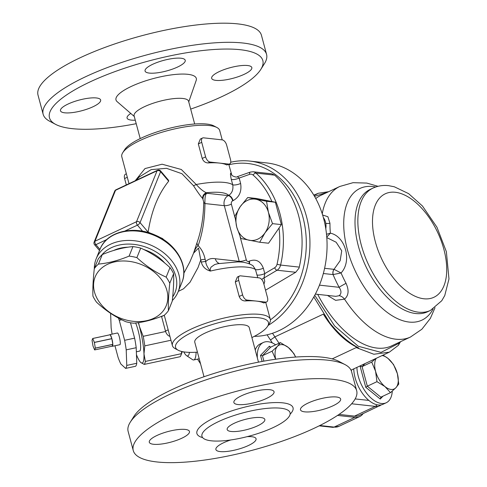 <?xml version="1.0" encoding="UTF-8"?>
<svg xmlns="http://www.w3.org/2000/svg" width="487" height="487" viewBox="0 0 487 487"><rect width="100%" height="100%" fill="white"/><g stroke="black" fill="none" stroke-linecap="round" stroke-linejoin="round"><path stroke-width="0.73" d="M112.138 346.178A5.978 1.084 -102.1 0 0 112.43 346.294A5.978 1.084 -102.1 0 0 112.807 344.412L112.138 346.178L94.642 349.928L95.318 348.162A5.978 1.084 -102.1 0 0 95.318 348.102L94.375 342.458A5.978 1.084 -102.1 0 0 94.356 342.379L92.743 338.495A5.978 1.084 -102.1 0 0 92.725 338.477L92.049 340.243A5.978 1.084 -102.1 0 0 92.049 340.303L92.987 345.953A5.978 1.084 -102.1 0 0 93.011 346.032L94.624 349.909A5.978 1.084 -102.1 0 0 94.642 349.928M112.807 344.412L95.318 348.162M112.43 346.294L119.924 344.686A5.978 1.084 77.9 0 0 119.364 337.095A5.978 1.084 77.9 0 0 117.416 332.998L109.922 334.606A5.978 1.084 -102.1 0 1 110.214 334.727L92.725 338.477M111.846 338.623A5.978 1.084 -102.1 0 0 110.232 334.746L111.846 338.623L94.356 342.379M110.232 334.746L92.743 338.495M112.807 344.352A5.978 1.084 -102.1 0 0 111.87 338.702L112.807 344.352L95.318 348.102M111.87 338.702L94.375 342.458M114.962 345.752L118.079 357.391A30.535 5.534 -102.1 0 0 120.813 363.959L125.622 368.403L135.617 366.261A30.535 5.534 -102.1 0 0 136.762 363.272L136.208 347.712A30.535 5.534 -102.1 0 0 134.619 338.148L130.492 322.753M121.738 319.764L119.26 320.294A30.535 5.534 -102.1 0 0 118.42 318.035M134.619 338.148L124.623 340.297L119.26 320.294M136.208 347.712L126.212 349.855A30.535 5.534 -102.1 0 0 124.623 340.297M136.762 363.272L126.766 365.414L126.212 349.855M125.622 368.403A30.535 5.534 -102.1 0 0 126.766 365.414M110.616 313.33L111.133 327.83A30.535 5.534 -102.1 0 0 112.113 334.137M135.648 322.997A16.375 2.971 77.9 0 1 140.128 340.407A16.375 2.971 77.9 0 1 139.599 351.097L136.354 351.797M144.195 364.416L140.706 362.431A28.587 5.18 -102.1 0 0 143.982 353.879L145.339 361.427A30.535 5.534 77.9 0 1 144.195 364.416L180.147 356.703A30.535 5.534 -102.1 0 0 180.841 355.547A30.535 5.534 -102.1 0 0 181.292 353.714L181.791 351.504M136.457 354.713A28.587 5.18 -102.1 0 0 140.232 361.926A28.587 5.18 -102.1 0 0 140.706 362.431L140.262 361.963M138.564 322.613L139.434 326.54A28.587 5.18 -102.1 0 0 138.332 322.65M139.434 326.54L143.196 336.31A30.535 5.534 77.9 0 1 144.785 345.867L143.982 353.879A28.587 5.18 -102.1 0 0 139.434 326.54M143.196 336.31L165.604 331.507M144.785 345.867L170.967 340.249M145.339 361.427L181.292 353.714M351.638 403.778L375.3 406.371L354.536 416.117L339.019 414.419M354.536 416.117A27.29 14.78 64.8 0 0 359.327 415.393L381.619 404.764M314.072 195.549L317.421 193.826A70.171 38.01 -115.2 0 0 313.908 195.098A70.171 38.01 -115.2 0 0 313.829 195.141L313.908 195.098M329.632 322.68A87.057 47.16 -115.2 0 1 323.344 314.133A70.171 38.01 -115.2 0 0 358.736 348.016C348.582 342.665 338.879 334.216 329.632 322.68L313.811 296.942M399.73 342.069L398.75 343.408L381.029 352.381L358.225 346.245L334.63 325.955L314.724 295.286M328.658 191.695L318.358 193.26L316.045 194.216M314.547 196.358L327.471 192.255M332.171 358.889L356.222 347.59L373.846 354.25L389.35 352.156M356.222 347.59L358.736 348.016M279.075 343.207A70.171 38.01 -115.2 0 1 274.899 336.882L323.344 314.133M272.513 333.254A87.057 47.16 -115.2 0 0 274.899 336.882L270.486 340.011A74.067 40.123 64.8 0 0 272.349 342.933M319.448 285.151L339.116 287.306C341.551 290.867 341.551 293.673 339.129 295.719L335.78 296.333L315.351 294.099M326.807 237.601L336.14 242.234L341.728 250.787L340.169 260.642L334.009 269.335A5.199 4.146 -83.8 0 0 333.065 274.577L341.052 272.964C352.223 261.251 345.496 236.219 330.393 233.182L326.515 234.277M327.441 295.42L335.628 300.339L344.534 299.152C348.668 295.536 349.173 290.264 346.05 283.343A81.213 43.994 -115.2 0 1 341.052 272.964L334.045 269.335A5.199 4.097 -85.8 0 0 333.175 274.558M325.797 223.381A7.798 4.359 -179.4 0 0 329.961 223.302L327.897 216.745L322.625 214.992M326.765 237.09L330.393 233.182A81.213 43.994 -115.2 0 1 329.961 223.302M339.129 295.719A7.798 4.389 -123.3 0 1 344.534 299.152A83.161 45.047 64.8 0 0 410.498 337.016L421.882 329.224L430.35 318.395L435.025 307.693M323.325 273.511L333.065 274.577A88.427 47.903 64.8 0 0 339.116 287.306A7.798 0.578 152.1 0 1 346.05 283.343M189.443 352.369A31.186 5.655 77.9 0 1 186.558 355.626A31.186 5.655 77.9 0 1 183.739 351.882M186.558 355.626L192.456 359.589A36.385 6.593 -102.1 0 0 193.771 359.942A36.385 6.593 -102.1 0 0 196.109 352.241M337.515 415.429L354.865 417.329A27.29 14.78 64.8 0 0 359.649 416.604A27.29 14.78 64.8 0 0 363.101 413.621M275.642 344.82A27.29 14.78 64.8 0 0 263.388 342.458A27.29 14.78 64.8 0 0 257.355 357.921M255.231 349.983A27.29 14.78 -115.2 0 1 260.222 343.944L263.388 342.458M295.603 357.05A18.189 9.856 64.8 0 0 288.365 347.505A18.189 9.856 64.8 0 0 277.468 346.312A18.189 9.856 64.8 0 0 275.666 359.229M275.624 359.236L272.093 351.188L277.468 346.312L280.372 342.598L288.365 347.505L293.892 353.574L295.67 357.05M263.905 361.129L262.456 355.717L272.093 351.188M270.729 347.128L269.853 346.994L269.372 346.19L260.502 355.4L262.456 355.717L270.729 347.128L280.372 342.598M356.916 367.387A27.29 14.78 64.8 0 0 358.274 376.281A27.29 14.78 64.8 0 0 386.215 402.767L383.05 404.253A27.29 14.78 -115.2 0 1 368.872 400.424A27.29 14.78 -115.2 0 1 353.757 368.872M386.215 402.767A27.29 14.78 64.8 0 0 392.279 391.122M376.256 358.304A18.189 9.856 64.8 0 0 375.58 371.301A18.189 9.856 64.8 0 0 384.967 386.575A18.189 9.856 64.8 0 0 395.864 387.768A18.189 9.856 64.8 0 0 397.38 373.687A18.189 9.856 64.8 0 0 387.993 358.414A18.189 9.856 64.8 0 0 382.088 355.565M365.749 387.275L367.332 386.197L362.084 366.626L360.13 366.303L365.749 387.275L380.237 399.036L380.846 397.173L390.489 392.644L384.967 386.575L376.968 381.668L375.58 371.301L371.727 362.097L375.781 358.529M380.846 397.173L367.332 386.197L376.968 381.668M383.062 355.108L387.993 358.414L393.52 364.483L397.38 373.687L398.762 384.054L395.864 387.768L390.489 392.644M365.019 363.582L362.084 366.626L371.727 362.097M162.116 312.191A38.333 28.788 -158 0 0 132.178 261.829A38.333 28.788 -158 0 0 97.832 299.803A38.333 28.788 -158 0 0 162.116 312.191M169.786 283.221C168.581 294.221 168.125 303.364 168.417 310.663L172.252 301.149C173.457 290.149 173.914 280.999 173.622 273.7A42.88 32.203 -158 0 0 170 267.6C160.984 259.254 151.226 252.753 140.725 248.108A42.88 32.203 -158 0 0 132.939 246.605C123.467 247.402 113.252 250.05 102.294 254.555A42.88 32.203 -158 0 0 98.137 259.151L94.295 268.666A42.88 32.203 22 0 1 98.453 264.07C107.925 263.272 118.14 260.618 129.098 256.119A42.88 32.203 22 0 1 136.884 257.623C145.893 265.969 155.651 272.47 166.158 277.121A42.88 32.203 22 0 1 169.786 283.221L173.622 273.7M168.417 310.663A42.88 32.203 22 0 1 166.493 313.068A42.88 32.203 22 0 1 164.259 315.266C153.295 319.764 143.081 322.412 133.615 323.21A42.88 32.203 22 0 1 125.829 321.712C115.322 317.061 105.563 310.56 96.554 302.214A42.88 32.203 22 0 1 92.926 296.114C92.64 288.815 93.096 279.666 94.295 268.666M98.453 264.07L102.294 254.555M129.098 256.119L132.939 246.605M136.884 257.623L140.725 248.108M166.158 277.121L170 267.6M113.654 250.482A37.682 28.295 22 0 1 128.166 247.177M143.592 249.454A37.682 28.295 22 0 1 164.85 263.132M265.001 232.829A20.789 16.595 -83.8 0 0 268.416 212.338A20.789 16.595 -83.8 0 0 256.01 199.274A20.789 16.595 -83.8 0 0 240.194 206.707A20.789 16.595 -83.8 0 0 236.779 227.198A20.789 16.595 -83.8 0 0 249.186 240.255A20.789 16.595 -83.8 0 0 265.001 232.829L259.705 242.252L240.888 238.502L236.779 227.198L234.892 216.137L240.194 206.707L247.719 197.521L266.529 201.277L268.416 212.338L272.525 223.643L265.001 232.829M247.719 197.521L256.564 198.489L275.38 202.245L281.376 224.61L268.55 243.226L259.705 242.252M281.376 224.61L272.525 223.643M275.38 202.245L266.529 201.277M323.38 217.573A12.997 10.367 96.2 0 1 325.791 228.726M268.124 325.426A87.057 69.477 -83.8 0 0 309.294 231.477A87.057 69.477 -83.8 0 0 249.709 161.069A87.057 69.477 -83.8 0 0 230.71 162.244M228.872 164.758A84.464 67.407 96.2 0 1 302.944 217.281A84.464 67.407 96.2 0 1 270.395 319.849M249.709 161.069L266.833 162.944A87.057 69.477 96.2 0 1 326.789 253.051A87.057 69.477 96.2 0 1 254.287 336.359M274.625 175.143L271.819 173.822L253.009 171.759L250.348 172.075A2.599 1.461 -109.4 0 0 249.654 174.352A5.199 4.146 96.2 0 1 253.124 175.064A2.599 1.364 -48.4 0 1 255.943 173.098L274.625 175.143A87.057 69.477 96.2 0 1 299.262 267.107L280.585 265.062A87.057 69.477 -83.8 0 0 255.943 173.098A7.798 6.221 -83.8 0 0 253.009 171.759M279.033 228.013A84.464 67.407 96.2 0 1 277.03 264.283A5.199 4.146 96.2 0 1 274.674 267.734A2.599 1.345 59.3 0 0 277.048 270.23L295.731 272.276L298.994 268.179L299.262 267.107M295.731 272.276L265.518 290.215M263.942 284.323L264.745 281.364L263.991 277.986L264.782 273.603L263.333 268.197A5.199 1.37 -15 0 1 255.425 269.481A50.678 13.374 -15 0 0 210.341 271.076C207.407 267.375 205.873 264.216 205.751 261.604A5.199 1.37 165 0 0 201.326 262.164C202.476 266.657 205.477 269.628 210.341 271.076L210.238 268.976L211.041 267.107L214.7 264.538L217.939 263.68L237.449 261.927C243.403 261.811 248.565 263.059 252.93 265.665L255.425 269.481L257.781 277.736M217.939 263.68L218.346 263.613M219.278 263.455A7.798 6.221 96.2 0 1 215.291 258.743C211.395 258.031 208.217 258.987 205.751 261.61L205.167 259.419A5.199 1.37 165 0 0 200.741 259.979L201.326 262.164M173.743 248.297L162.396 238.466L148.127 232.135L147.92 232.476M124.897 231.033L137.431 225.146A2.599 0.98 -40.4 0 0 140.049 222.626L160.594 171.698A2.599 0.98 -40.4 0 0 160.594 170.937L168.569 180.312L168.672 181.188C158.257 193.972 151.408 210.95 148.133 232.122L148.127 232.135M148.133 232.122L140.049 222.626A2.599 1.954 -158 0 0 136.512 221.719L94.989 241.223A2.599 1.954 -158 0 0 94.137 242.082A2.599 2.599 0 0 0 94.569 244.742A2.599 0.98 -40.4 0 0 95.909 244.644L106.817 239.525M172.319 300.522A44.177 33.177 -158 0 0 178.102 291.883A44.177 33.177 -158 0 0 149.539 244.59A44.177 33.177 -158 0 0 96.158 258.834A44.177 33.177 -158 0 0 94.32 268.617M101.686 255.103A41.584 31.223 22 0 1 155.505 251.609A41.584 31.223 22 0 1 172.678 296.936M203.536 137.833L222.218 139.879A5.199 2.819 -115.2 0 1 226.625 145.059L230.521 159.59A5.199 2.819 -115.2 0 1 229.614 163.955A5.199 2.819 -115.2 0 1 228.701 164.089L219.363 163.066A50.678 13.374 165 0 0 208.156 162.926C205.392 162.877 203.414 161.392 202.221 158.458L198.325 143.927L200.327 139.051L202.622 137.973A5.199 2.819 -115.2 0 1 203.536 137.833M229.614 163.955L226.832 164.971A50.678 13.374 165 0 0 219.363 163.066L210.025 162.043A5.199 2.819 -115.2 0 1 205.611 156.863L201.721 142.332A5.199 2.819 -115.2 0 1 202.622 137.973M126.364 173.786L125.512 174.188A5.199 2.819 64.8 0 0 124.605 178.552L126.316 184.926M240.517 275.843L259.194 277.888A5.199 2.819 -115.2 0 1 263.607 283.075L267.497 297.6A5.199 2.819 -115.2 0 1 266.596 301.964A5.199 2.819 -115.2 0 1 265.683 302.104L256.345 301.082A50.678 13.374 165 0 0 245.131 300.936C242.374 300.893 240.395 299.402 239.196 296.467L235.306 281.943L237.309 277.06L239.604 275.983A5.199 2.819 -115.2 0 1 240.517 275.843M266.596 301.964L263.814 302.981A50.678 13.374 165 0 0 256.345 301.082L247.006 300.059A5.199 2.819 -115.2 0 1 242.593 294.872L238.703 280.348A5.199 2.819 -115.2 0 1 239.604 275.983M169.89 336.274L169.89 336.274A5.199 2.819 64.8 0 1 165.477 331.087L161.587 316.562A5.199 2.819 64.8 0 1 161.532 316.337M139.118 177.073L151.214 169.604L166.53 168.319L181.931 173.707L193.455 185.669C197.874 192.493 200.961 196.766 202.702 198.495L203.718 201.971C203.536 217.08 201.308 230.625 197.04 242.605L193.54 253.21L189.705 262.304M197.04 242.605A5.199 3.817 -161 0 0 198.124 245.612C196.517 246.879 194.989 249.411 193.54 253.21L198.526 248.047L200.741 259.979L198.069 267.491L190.058 282.21L183.496 288.828L178.303 291.384M203.718 201.971A5.199 2.825 179.5 0 0 204.942 203.554C204.765 197.387 205.417 193.96 206.89 193.278A5.199 4.986 -36.6 0 0 203.091 198.86M231.435 174.322L230.984 173.372C230.229 172.8 230.327 174.784 231.27 179.326L232.719 184.737C233.486 189.516 232.135 193.089 228.677 195.439A5.199 2.819 -115.2 0 1 233.09 200.626C239.336 197.162 241.85 191.44 240.627 183.453L239.178 178.047L237.382 176.647L250.348 172.075M202.702 198.495A5.199 4.967 137 0 1 206.451 192.755C203.505 191.58 200.096 188.828 196.231 184.5L181.328 169.5L162.08 164.204L144.998 168.569L135.197 180.75M193.455 185.669A5.199 0.895 148.1 0 0 196.231 184.5A50.678 13.374 165 0 1 232.719 184.737A5.199 1.37 -15 0 0 240.627 183.453M216.885 127.497L213.872 125.902A48.079 12.686 165 0 0 141.303 138.071A48.079 12.686 165 0 0 124.538 149.838L122.724 152.729A50.678 13.374 -15 0 1 140.396 140.323A50.678 13.374 -15 0 1 216.885 127.497A50.678 13.374 -15 0 1 219.704 130.528L222.206 139.879M129.006 183.66L121.799 156.765A50.678 13.374 -15 0 1 122.724 152.729M197.43 352.15A48.079 12.686 -15 0 1 178.236 350.25A48.079 12.686 -15 0 1 193.205 331.775A48.079 12.686 -15 0 1 246.544 317.701A48.079 12.686 -15 0 1 267.57 326.308A48.079 12.686 -15 0 1 251.901 337.558M204.016 376.743L194.77 342.221A28.197 7.445 -15 0 1 220.075 327.739A28.197 7.445 -15 0 1 249.241 327.629L258.487 362.145M267.57 326.308L269.384 323.423A50.678 13.374 165 0 0 270.303 319.387A50.678 13.374 165 0 0 241.211 314.949A50.678 13.374 165 0 0 191.001 329.182A50.678 13.374 165 0 0 172.404 345.618A50.678 13.374 165 0 0 175.223 348.655L178.236 350.25M263.333 268.197C260.466 260.971 255.791 258.621 249.307 261.154A5.199 2.819 -115.2 0 1 249.49 263.869M274.674 267.734L264.782 273.603A5.199 1.37 -15 0 1 256.874 274.887M277.03 264.283L280.585 265.062A7.798 6.221 -83.8 0 1 277.048 270.23L263.991 277.986A5.199 4.931 -30.8 0 0 261.769 279.532M228.762 164.35L231.763 174.973A5.199 5.047 143.8 0 1 231.757 174.979A5.199 5.047 143.8 0 1 230.984 173.372M249.654 174.352L239.178 178.047A5.199 1.37 -15 0 1 231.27 179.326M194.678 124.002L188.579 101.241A28.197 7.445 165 0 0 159.419 101.351A28.197 7.445 165 0 0 134.108 115.839L140.207 138.594M135.276 120.198A20.789 5.485 -15 0 1 127.077 118.061A20.789 5.485 -15 0 1 130.778 113.447M96.383 97.96A20.789 5.485 -15 0 1 100.645 100.005A20.789 5.485 -15 0 1 81.98 110.689A20.789 5.485 -15 0 1 60.479 110.768A20.789 5.485 -15 0 1 73.306 101.899A20.789 5.485 -15 0 1 96.383 97.96M177.603 67.023A20.789 5.485 -15 0 1 157.003 72.861A20.789 5.485 -15 0 1 145.065 71.041A20.789 5.485 -15 0 1 163.729 60.358A20.789 5.485 -15 0 1 185.23 60.278A20.789 5.485 -15 0 1 177.603 67.023M215.93 80.379A20.789 5.485 -15 0 1 211.662 78.334A20.789 5.485 -15 0 1 230.327 67.65A20.789 5.485 -15 0 1 251.828 67.571A20.789 5.485 -15 0 1 239.001 76.435A20.789 5.485 -15 0 1 215.93 80.379M260.831 69.379L264.459 63.602A115.644 30.523 165 0 0 266.566 54.392L261.44 35.265A115.644 30.523 165 0 0 195.05 25.135A115.644 30.523 165 0 0 80.458 57.612A115.644 30.523 165 0 0 38.023 95.129L43.148 114.256A115.644 30.523 165 0 0 49.577 121.184L55.603 124.368A110.452 29.153 -15 0 1 89.992 81.926A110.452 29.153 -15 0 1 212.533 49.601A110.452 29.153 -15 0 1 260.831 69.379A110.452 29.153 -15 0 1 190.685 109.094M266.566 54.392A115.644 30.523 165 0 0 200.175 44.262A115.644 30.523 165 0 0 85.584 76.745A115.644 30.523 165 0 0 43.148 114.256M136.214 123.692A110.452 29.153 -15 0 1 55.603 124.368M134.278 116.472L117.117 101.631A41.584 10.976 -15 0 1 153.314 78.565A41.584 10.976 -15 0 1 196.188 80.44L188.749 101.88M218.687 421.523A45.608 12.035 165 0 0 201.953 436.315A45.608 12.035 165 0 0 249.125 436.139A45.608 12.035 165 0 0 290.063 412.708A45.608 12.035 165 0 0 263.881 408.709A45.608 12.035 165 0 0 218.687 421.523M234.332 423.233A19.492 5.144 -15 0 1 253.648 417.761A19.492 5.144 -15 0 1 264.837 419.465A19.492 5.144 -15 0 1 247.341 429.479A19.492 5.144 -15 0 1 227.179 429.558A19.492 5.144 -15 0 1 234.332 423.233M247.122 436.662A20.789 5.485 -15 0 1 256.059 438.763A20.789 5.485 -15 0 1 237.394 449.446A20.789 5.485 -15 0 1 215.893 449.525A20.789 5.485 -15 0 1 223.521 442.78A20.789 5.485 -15 0 1 230.789 439.956M185.2 429.424A20.789 5.485 -15 0 1 189.461 431.476A20.789 5.485 -15 0 1 170.797 442.153A20.789 5.485 -15 0 1 149.296 442.239A20.789 5.485 -15 0 1 162.122 433.369A20.789 5.485 -15 0 1 185.2 429.424M266.419 398.494A20.789 5.485 -15 0 1 245.819 404.332A20.789 5.485 -15 0 1 233.882 402.512A20.789 5.485 -15 0 1 252.546 391.828A20.789 5.485 -15 0 1 274.047 391.749A20.789 5.485 -15 0 1 266.419 398.494M304.746 411.85A20.789 5.485 -15 0 1 300.479 409.798A20.789 5.485 -15 0 1 319.143 399.121A20.789 5.485 -15 0 1 340.644 399.042A20.789 5.485 -15 0 1 327.818 407.905A20.789 5.485 -15 0 1 304.746 411.85M175.697 413.055A115.644 30.523 -15 0 1 290.289 380.572A115.644 30.523 -15 0 1 356.679 390.708A115.644 30.523 -15 0 1 252.869 450.122A115.644 30.523 -15 0 1 133.261 450.566A115.644 30.523 -15 0 1 175.697 413.055M133.261 450.566L128.142 431.439A115.644 30.523 -15 0 1 130.242 422.229A115.644 30.523 -15 0 1 170.572 393.928A115.644 30.523 -15 0 1 345.125 364.653A115.644 30.523 -15 0 1 351.553 371.581L356.679 390.708M345.125 364.653L339.098 361.47A110.452 29.153 165 0 0 172.386 389.423A110.452 29.153 165 0 0 133.87 416.458L130.242 422.229M395.353 192.28A57.174 30.973 64.8 0 0 387.104 268.934A57.174 30.973 64.8 0 0 446.421 275.429A57.174 30.973 64.8 0 0 395.353 192.28M372.993 188.098A67.571 36.604 64.8 0 0 368.586 264.818A67.571 36.604 64.8 0 0 430.441 310.42L441.764 300.729L444.753 295.56L448.977 278.948L446.36 251.669L436.955 227.234L422.466 206.019L408.617 193.637L394.312 186.777L388.577 185.657C383.092 185.042 377.9 185.857 372.993 188.098L370.15 189.437A67.571 36.604 64.8 0 0 365.743 266.158A67.571 36.604 64.8 0 0 427.592 311.759L430.441 310.42M375.745 186.984A72.764 39.417 64.8 0 0 372.798 186.515A72.764 39.417 64.8 0 0 353.684 267.527A72.764 39.417 64.8 0 0 433.059 309.014M376.914 404.746A3.896 3.111 96.2 0 1 375.3 406.371A27.29 14.78 64.8 0 0 380.085 405.647M368.872 400.424L355.163 398.92M398.329 345.374A2.599 2.143 -138.4 0 0 398.372 345.326A2.599 2.143 -138.4 0 0 398.75 343.408M267.101 334.806A90.959 49.272 64.8 0 0 270.486 340.011M351.267 370.71A24.691 13.374 64.8 0 0 351.724 369.828M334.009 269.335L324.598 268.307M378.022 186.314L366.802 183.075L353.057 182.68L339.792 186.466A83.161 45.047 64.8 0 0 322.254 213.805M315.783 198.562A83.161 45.047 -115.2 0 1 320.89 195.342L339.792 186.466M410.498 337.016L391.591 345.892A83.161 45.047 -115.2 0 1 317.713 294.361M338.891 426.356A27.29 14.78 -115.2 0 1 334.1 427.081A3.896 3.111 96.2 0 1 332.706 427.324L338.891 426.356L359.649 416.604M354.865 417.329L334.1 427.081L319.819 425.516M260.502 355.4L262.128 361.457M270.583 347.176L269.372 346.19M360.885 365.524L360.13 366.303M380.237 399.036L383.001 396.162M253.124 175.064A84.464 67.407 96.2 0 1 271.941 201.557M205.167 259.419C204.004 253.782 201.655 249.18 198.124 245.612C202.501 233.407 204.771 219.387 204.942 203.554L224.306 205.672L239.227 261.361L215.291 258.743M249.307 261.154L248.918 261.336A2.599 2.076 96.2 0 1 246.294 259.845A5.199 1.37 165 0 1 239.227 261.361A7.798 6.221 -83.8 0 0 239.421 262M100.005 249.283A44.177 33.177 22 0 1 153.393 235.044A44.177 33.177 22 0 1 181.949 282.338C189.126 265.811 176.13 243.725 155.036 235.026C133.304 225.061 106.562 231.562 100.005 249.283L96.158 258.834M99.957 249.405L95.909 244.644A2.599 1.406 -115.2 0 1 94.989 241.223L115.535 190.289L157.058 170.791A2.599 1.954 22 0 1 160.594 171.698L168.672 181.188M94.137 242.082L114.682 191.154A2.599 1.954 22 0 1 115.535 190.289A2.599 1.406 -115.2 0 1 115.991 189.772L157.514 170.273A2.599 1.406 64.8 0 0 157.058 170.791L136.512 221.719A2.599 1.406 64.8 0 0 137.431 225.146L142.606 231.228M201.721 142.332L198.325 143.927M205.611 156.863L202.221 158.458M228.701 164.089L226.832 164.971M210.025 162.043L208.156 162.926M127.302 177.286L124.605 178.552M238.703 280.348L235.306 281.943M242.593 294.872L239.196 296.467M265.683 302.104L263.814 302.981M247.006 300.059L245.131 300.936M164.277 315.296L161.587 316.562M168.173 329.827L165.477 331.087M232.701 200.808A5.199 2.819 -115.2 0 0 228.287 195.622L206.89 193.278L206.451 192.755A42.88 11.317 -15 0 1 228.677 195.439L228.287 195.622A7.798 6.221 -83.8 0 0 224.306 205.672A5.199 1.37 -15 0 0 231.374 204.156A2.599 2.076 96.2 0 1 232.701 200.808L233.09 200.626M246.294 259.845L240.067 236.603M235.069 217.957L231.374 204.156M248.918 261.336A5.199 2.819 -115.2 0 1 249.149 263.741M290.118 414.181A49.765 13.137 165 0 0 273.384 402.633A49.765 13.137 165 0 0 215.163 417.371A49.765 13.137 165 0 0 202.641 437.618M182.302 351.62L180.841 355.547M182.668 351.693L182.241 351.784M400.539 341.691L398.372 345.326L389.32 352.174M351.024 370.157L389.003 352.314M319.168 425.845L332.706 427.324M199.201 358.779L193.771 359.942M197.527 359.138L200.541 363.777M94.569 244.742L99.5 250.537M115.991 189.772A2.599 2.599 0 0 0 114.682 191.154M160.594 170.937A2.599 2.599 0 0 0 157.514 170.273M178.102 291.883L181.949 282.338M139.605 176.544L136.244 180.257M189.96 261.769L183.855 273.237M189.991 261.702L189.687 262.329M270.303 319.387L265.744 302.366M172.404 345.618L164.271 315.253M237.376 176.647C236.755 177.932 231.538 175.716 231.763 174.985"/></g></svg>
